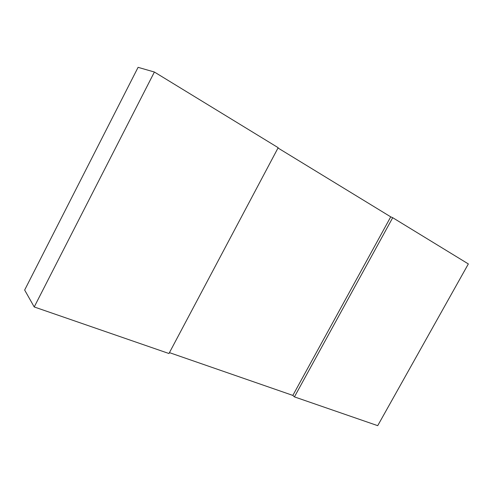 <?xml version="1.0" encoding="UTF-8"?>
<svg xmlns="http://www.w3.org/2000/svg" width="493" height="493" viewBox="0 0 493 493"><rect width="100%" height="100%" fill="white"/><g stroke="black" fill="none" stroke-linecap="round" stroke-linejoin="round"><path stroke-width="0.74" d="M169.444 352.637L292.848 395.411L390.727 216.846L392.705 217.696L294.426 396.883L377.712 425.662L468.35 263.934L392.705 217.696M292.848 395.411L294.426 396.883M34.22 306.954L24.65 290.044L138.083 67.338L154.389 72.027L34.22 306.954L168.97 353.524L278.175 147.69L154.389 72.027M390.727 216.846L278.009 147.999"/></g></svg>
